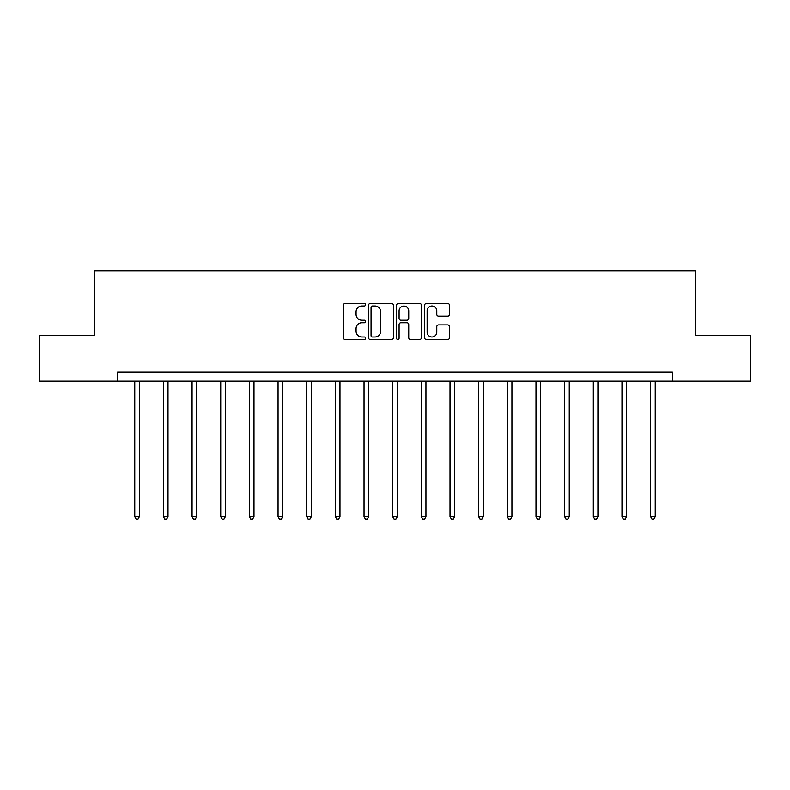 <?xml version="1.0" encoding="UTF-8"?>
<svg xmlns="http://www.w3.org/2000/svg" width="790" height="790" viewBox="0 0 790 790"><rect width="100%" height="100%" fill="white"/><g stroke="black" fill="none" stroke-linecap="round" stroke-linejoin="round"><path stroke-width="1.19" d="M365.602 304.723A1.264 1.264 0 0 0 364.348 303.459L345.181 303.459A1.807 1.807 0 0 0 343.383 305.266L343.383 337.725A1.807 1.807 0 0 0 345.181 339.522L364.348 339.522A1.264 1.264 0 0 0 365.602 338.268A1.264 1.264 0 0 0 364.348 337.004L361.86 337.004A5.767 5.767 0 0 1 356.093 331.227L356.093 328.522A5.767 5.767 0 0 1 361.86 322.755L364.348 322.755A1.264 1.264 0 0 0 365.602 321.49A1.264 1.264 0 0 0 364.348 320.226L361.86 320.226A5.767 5.767 0 0 1 356.093 314.459L356.093 311.754A5.767 5.767 0 0 1 361.86 305.987L364.348 305.987A1.264 1.264 0 0 0 365.602 304.723M447.703 316.178A1.807 1.807 0 0 0 449.51 314.371L449.51 305.266A1.807 1.807 0 0 0 447.703 303.459L426.422 303.459A1.807 1.807 0 0 0 424.615 305.266L424.615 337.725A1.807 1.807 0 0 0 426.422 339.522L447.703 339.522A1.807 1.807 0 0 0 449.51 337.725L449.51 326.724A1.807 1.807 0 0 0 447.703 324.917L438.598 324.917A1.807 1.807 0 0 0 436.791 326.724L436.791 332.175A4.829 4.829 0 0 1 431.972 337.004A4.829 4.829 0 0 1 427.143 332.175L427.143 310.806A4.829 4.829 0 0 1 431.972 305.987A4.829 4.829 0 0 1 436.791 310.806L436.791 314.371A1.807 1.807 0 0 0 438.598 316.178L447.703 316.178M117.582 381.205L39.5 381.205L39.5 335.276L94.247 335.276L94.247 270.97L695.753 270.97L695.753 335.276L750.5 335.276L750.5 381.205L672.418 381.205L672.418 372.021L117.582 372.021L117.582 381.205L672.418 381.205M393.42 305.266A1.807 1.807 0 0 0 391.623 303.459L370.342 303.459A1.807 1.807 0 0 0 368.535 305.266L368.535 337.725A1.807 1.807 0 0 0 370.342 339.522L391.623 339.522A1.807 1.807 0 0 0 393.42 337.725L393.42 305.266M398.377 303.459L419.658 303.459A1.807 1.807 0 0 1 421.465 305.266L421.465 337.725A1.807 1.807 0 0 1 419.658 339.522L410.553 339.522A1.807 1.807 0 0 1 408.746 337.725L408.746 324.562A1.807 1.807 0 0 0 406.949 322.755L400.905 322.755A1.807 1.807 0 0 0 399.098 324.562L399.098 338.268A1.264 1.264 0 0 1 397.844 339.522A1.264 1.264 0 0 1 396.58 338.268L396.58 305.266A1.807 1.807 0 0 1 398.377 303.459M372.327 305.987A1.264 1.264 0 0 0 371.063 307.251L371.063 335.74A1.264 1.264 0 0 0 372.327 337.004L374.934 337.004A5.767 5.767 0 0 0 380.711 331.227L380.711 311.754A5.767 5.767 0 0 0 374.934 305.987L372.327 305.987M408.746 310.895A4.829 4.829 0 0 0 403.927 306.076A4.829 4.829 0 0 0 399.098 310.895L399.098 318.429A1.807 1.807 0 0 0 400.905 320.226L406.949 320.226A1.807 1.807 0 0 0 408.746 318.429L408.746 310.895M134.764 381.205L134.764 516.64L139.356 516.64L139.356 381.205M139.356 516.64L137.974 519.03L136.137 519.03L134.764 516.64M163.421 381.205L163.421 516.64L168.013 516.64L168.013 381.205M168.013 516.64L166.631 519.03L164.794 519.03L163.421 516.64M192.079 381.205L192.079 516.64L196.671 516.64L196.671 381.205M196.671 516.64L195.298 519.03L193.461 519.03L192.079 516.64M220.736 381.205L220.736 516.64L225.338 516.64L225.338 381.205M225.338 516.64L223.955 519.03L222.118 519.03L220.736 516.64M249.403 381.205L249.403 516.64L253.995 516.64L253.995 381.205M253.995 516.64L252.612 519.03L250.776 519.03L249.403 516.64M278.06 381.205L278.06 516.64L282.652 516.64L282.652 381.205M282.652 516.64L281.279 519.03L279.443 519.03L278.06 516.64M306.718 381.205L306.718 516.64L311.319 516.64L311.319 381.205M311.319 516.64L309.937 519.03L308.1 519.03L306.718 516.64M335.385 381.205L335.385 516.64L339.976 516.64L339.976 381.205M339.976 516.64L338.594 519.03L336.757 519.03L335.385 516.64M364.042 381.205L364.042 516.64L368.634 516.64L368.634 381.205M368.634 516.64L367.261 519.03L365.424 519.03L364.042 516.64M392.699 381.205L392.699 516.64L397.301 516.64L397.301 381.205M397.301 516.64L395.918 519.03L394.082 519.03L392.699 516.64M421.366 381.205L421.366 516.64L425.958 516.64L425.958 381.205M425.958 516.64L424.576 519.03L422.739 519.03L421.366 516.64M450.024 381.205L450.024 516.64L454.615 516.64L454.615 381.205M454.615 516.64L453.243 519.03L451.406 519.03L450.024 516.64M478.681 381.205L478.681 516.64L483.283 516.64L483.283 381.205M483.283 516.64L481.9 519.03L480.063 519.03L478.681 516.64M507.348 381.205L507.348 516.64L511.94 516.64L511.94 381.205M511.94 516.64L510.557 519.03L508.721 519.03L507.348 516.64M536.005 381.205L536.005 516.64L540.597 516.64L540.597 381.205M540.597 516.64L539.224 519.03L537.388 519.03L536.005 516.64M564.662 381.205L564.662 516.64L569.264 516.64L569.264 381.205M569.264 516.64L567.882 519.03L566.045 519.03L564.662 516.64M593.33 381.205L593.33 516.64L597.921 516.64L597.921 381.205M597.921 516.64L596.539 519.03L594.702 519.03L593.33 516.64M621.987 381.205L621.987 516.64L626.579 516.64L626.579 381.205M626.579 516.64L625.206 519.03L623.369 519.03L621.987 516.64M650.644 381.205L650.644 516.64L655.236 516.64L655.236 381.205M655.236 516.64L653.863 519.03L652.027 519.03L650.644 516.64"/></g></svg>
